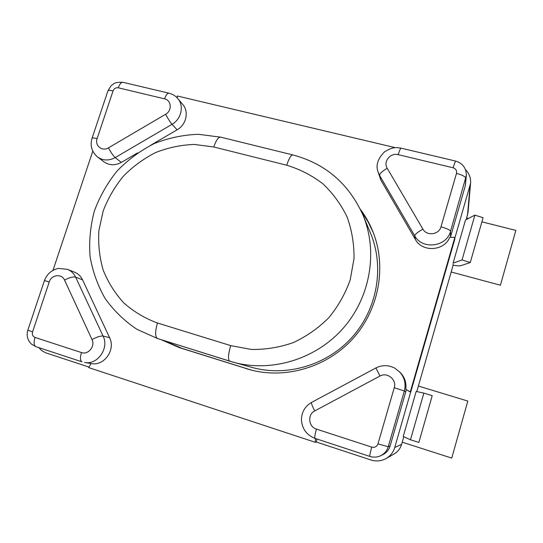 <?xml version="1.0" encoding="UTF-8"?>
<svg xmlns="http://www.w3.org/2000/svg" width="543" height="543" viewBox="0 0 543 543"><rect width="100%" height="100%" fill="white"/><g stroke="black" fill="none" stroke-linecap="round" stroke-linejoin="round"><path stroke-width="0.81" d="M462.045 259.961L474.901 215.137L465.541 219.881L453.093 263.131L462.045 259.961L470.258 262.541L461.014 265.615C459.656 266.009 457.002 265.873 453.052 265.201M470.258 262.541L483.073 217.702L474.901 215.137M418.857 442.423L432.214 395.691L423.866 393.091L410.467 439.81L418.857 442.423M423.866 393.091L416.169 391.462L403.218 436.47L410.467 439.81M38.886 347.669L41.607 350.506L45.531 352.746L89.038 367.102M316.644 438.941L316.596 442.09L370.903 459.982C376.211 461.631 381.274 461.15 386.093 458.536C390.39 456.005 393.275 452.326 394.747 447.493L470.591 183.29C470.944 177.989 469.233 173.421 465.473 169.586M390.112 445.986L388.231 446.733C386.976 450.812 384.458 453.805 380.697 455.713C377.168 457.349 373.523 457.573 369.763 456.391L369.81 456.391C373.557 457.566 377.188 457.342 380.697 455.713L382.801 454.695C386.453 452.848 388.89 449.943 390.112 445.986L405.723 391.951L406.232 389.643L405.791 389.311C406.612 382.91 404.793 377.337 400.334 372.607L394.856 368.181C388.51 364.923 382.191 364.835 375.905 367.923L379.937 376.055L314.723 410.922C307.277 414.465 308.431 426.886 316.46 429.113L371.772 447.127C374.758 447.778 376.822 446.692 377.962 443.869L394.259 387.722C396.987 379.7 387.145 371.751 379.937 376.055M450.378 237.352L465.385 185.448L466.356 175.423C466.254 167.997 462.636 163.205 455.502 161.047L453.052 167.767L398.216 154.667C390.458 152.447 382.951 161.712 387.207 168.242L422.902 229.119C426.655 236.3 439.07 234.766 440.977 226.831L456.487 173.414C456.996 170.611 455.849 168.724 453.052 167.767M386.093 458.536L394.028 454.023C397.795 451.803 400.327 448.586 401.61 444.357L403.802 436.735M416.786 391.598L453.045 265.547L453.072 264.163M466.288 219.508L468.052 212.347L470.591 183.29M91.998 339.538C96.885 336.965 100.577 335.798 103.068 336.042C109.428 348.26 97.496 365.215 84.477 362.439L91.353 363.566C104.154 366.294 115.863 349.665 109.591 337.671L103.068 336.042L75.633 277.14C73.862 273.455 71.153 270.862 67.515 269.348L58.468 268.412C51.646 269.919 46.963 273.984 44.431 280.602L49.23 281.993L32.56 331.902C31.928 334.569 32.75 336.416 35.023 337.441L81.45 352.563C88.21 355.149 95.459 346.196 91.998 339.538L64.536 280.073C61.787 273.339 51.334 274.683 49.23 281.993M109.591 337.671L82.55 279.821C80.798 276.204 78.138 273.652 74.554 272.172L67.515 269.348M108.478 147.839C110.86 152.4 113.107 155.644 115.218 157.585C108.912 160.925 103.041 160.755 97.625 157.056L104.012 161.875C109.347 165.513 115.116 165.69 121.32 162.411L115.218 157.585L172.022 124.327C181.314 119.209 184.301 105.831 177.826 98.602C175.464 95.839 172.504 94.034 168.941 93.192C167.346 93.22 165.886 95.106 164.556 98.853L118.279 87.803C115.842 87.484 114.098 88.523 113.053 90.912L97.116 138.621C94.468 145.524 102.227 151.87 108.478 147.839L165.622 114.274C172.267 110.738 171.507 100.156 164.556 98.853M150.825 145.171L177.127 129.804C186.256 124.788 189.174 111.648 182.808 104.534L177.826 98.602M387.207 168.242C382.184 171.249 379.638 173.638 379.571 175.416L377.908 171.52L380.942 180.242L379.571 175.416L414.703 235.75C422.067 250.004 446.746 247.038 450.527 231.257L466.356 175.423M380.942 180.242L415.402 239.47C422.189 252.502 444.391 251.192 449.733 237.264L454.837 237.434L410.291 391.897L405.791 389.311M137.589 152.902L121.32 162.411M406.232 389.643L410.691 392.202L454.783 239.273L454.837 237.434M164.027 340.57L181.722 348.273L251.538 370.15M373.197 232.363L367.971 221.659L361.502 211.729M91.054 363.518L88.685 367.584L315.252 442.287L315.368 438.52M395.406 147.689L177.269 95.989L177.235 97.93M92.792 151.164L52.99 270.326M161.013 339.626L179.149 347.561L250.567 369.898C286.453 379.401 327.904 366.878 353.642 337.807C379.36 308.723 386.765 265.961 372.824 231.427C369.6 223.451 365.432 216.06 360.328 209.252M410.691 392.202L410.291 391.897M316.596 442.09L315.252 442.287M157.463 322.997C155.013 331.651 155.026 336.823 157.504 338.52L229.675 361.163L251.891 367.394C286.779 377.147 327.402 365.161 352.502 336.803C377.589 308.438 384.559 266.572 370.489 233.062L362.88 214.879C348.681 183.541 325.284 163.545 292.704 154.898C290.899 155.169 288.903 158.61 286.731 165.221L213.772 146.983L194.326 144.445C181.084 144.906 168.215 147.594 155.712 152.508C143.691 158.61 132.913 166.504 123.376 176.197C114.756 186.731 108.016 198.338 103.163 211.017L98.88 230.666C98.059 244.092 99.478 257.178 103.129 269.939C108.043 282.231 114.946 293.24 123.831 302.953C133.714 311.689 144.927 318.374 157.463 322.997L230.694 345.619L251.321 349.441C265.575 349.685 279.57 347.405 293.295 342.606C306.53 336.416 318.368 328.115 328.814 317.709C338.174 306.306 345.3 293.702 350.194 279.896L354.022 258.631C354.206 244.214 351.905 230.354 347.126 217.051C341.024 204.406 332.94 193.322 322.895 183.805C311.94 175.416 299.885 169.219 286.731 165.221M451.185 272.002L500.415 285.224L515.85 230.395L481.892 221.829M468.405 218.429L466.715 218.008M402.234 442.185L451.749 458.102L467.808 401.06L418.381 386.039M401.61 444.357L394.747 447.493M467.516 215.238L469.98 186.568M82.55 279.821L75.633 277.14C73.033 276.563 69.334 277.541 64.536 280.073M177.127 129.804L172.022 124.327C170.21 122.189 168.079 118.836 165.622 114.274M405.723 391.951L404.345 390.994C406.171 383.657 404.487 377.181 399.309 371.575M377.962 443.869L388.231 446.733L404.345 390.994L394.259 387.722M465.385 185.448L465.86 178.219C465.385 176.563 462.263 174.961 456.487 173.414M450.5 236.952L450.527 231.257C449.957 229.913 446.774 228.44 440.977 226.831M415.402 239.47L414.703 235.75C414.995 234.318 417.73 232.105 422.902 229.119M36.109 346.739L81.918 361.808C80.154 360.688 79.997 357.606 81.45 352.563M27.863 330.124L27.849 330.158C26.315 335.418 27.462 340.033 31.304 344.004L35.845 346.672C33.863 345.484 33.591 342.409 35.023 337.441M44.424 280.622L27.849 330.158L32.56 331.902M92.018 138.397L92.072 138.221C92.554 137.773 94.231 137.908 97.116 138.621M107.853 91.061L107.928 90.83C108.464 90.226 110.168 90.253 113.053 90.912M97.625 157.056C91.672 151.775 89.826 145.497 92.072 138.221L107.928 90.83L110.976 85.916L113.568 83.86C115.136 82.597 118.259 82.081 122.935 82.298C121.17 82.278 119.623 84.111 118.279 87.803M375.96 367.937L311.499 402.444C311.173 403.218 312.245 406.042 314.723 410.922M315.049 438.398L369.763 456.391C369.532 455.733 370.204 452.638 371.772 447.127M311.614 402.424L311.499 402.444C305.166 406.198 301.806 411.818 301.419 419.305C301.894 428.563 306.408 434.923 314.96 438.384C314.417 437.631 314.92 434.536 316.46 429.113M377.908 171.52C375.675 165.126 377.86 158.59 384.464 151.904C393.573 146.216 396.729 147.648 401.06 148.151C400.408 148.429 399.458 150.601 398.216 154.667M181.722 348.273L179.149 347.561M248.117 369.145L246.149 368.622M220.865 137.196L198.365 134.297C183.242 134.847 168.527 137.936 154.212 143.576C140.44 150.587 128.107 159.683 117.207 170.869C107.392 183.025 99.776 196.417 94.367 211.023C90.376 226.037 88.937 241.18 90.057 256.452C92.663 271.466 97.692 285.496 105.152 298.541C113.881 310.725 124.483 320.988 136.965 329.343L157.504 338.52L232.961 362.133C270.971 372.763 315.456 359.588 343.006 328.447C370.55 297.299 378.227 251.409 362.88 214.879M292.955 154.959L220.539 137.114C218.245 137.25 215.992 140.542 213.772 146.983M229.696 361.17C227.856 359.649 228.189 354.464 230.694 345.619M168.941 93.192L122.935 82.298M455.502 161.047L401.06 148.151"/></g></svg>
